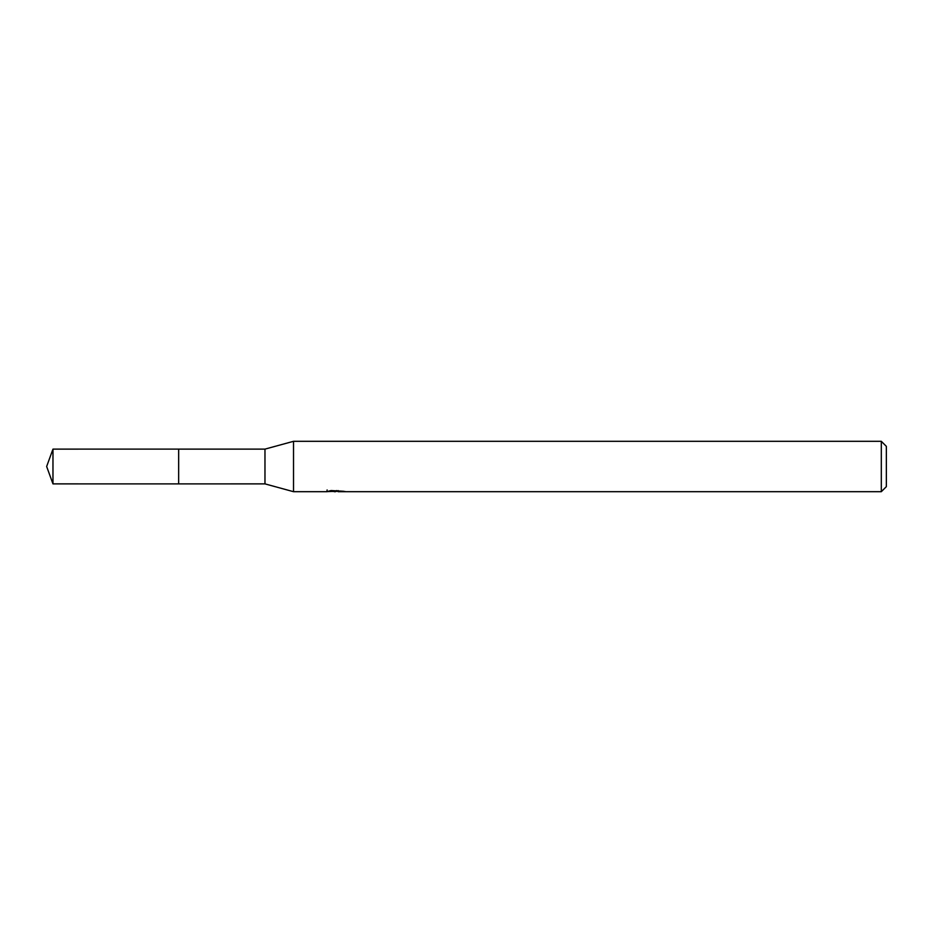 <?xml version="1.0" encoding="UTF-8"?>
<svg xmlns="http://www.w3.org/2000/svg" width="933" height="933" viewBox="0 0 933 933"><rect width="100%" height="100%" fill="white"/><g stroke="black" fill="none" stroke-linecap="round" stroke-linejoin="round"><path stroke-width="1.4" d="M327.11 489.953L326.935 491.691L293.522 491.691L264.972 483.877L178.646 483.889L178.669 449.123L264.972 449.123L293.522 441.309L881.312 441.309L886.35 446.347L886.35 486.653L881.312 491.691L338.178 491.691L338.084 490.548M178.646 483.889L178.646 449.111L178.646 483.9L52.971 483.877L52.971 449.123L178.646 449.1M264.972 483.877L264.972 449.123M293.522 491.691L293.522 441.309M338.084 491.294L332.58 491.446M335.507 491.691L334.317 491.691M881.312 491.691L881.312 441.309M327.11 491.644L336.51 491.213L328.463 491.213L331.087 490.548L343.904 491.294M344.942 491.411C336.556 491.469 336.556 491.539 344.953 491.609M336.51 490.548L336.51 491.213M52.971 449.123L46.65 466.5L52.971 483.877"/></g></svg>
